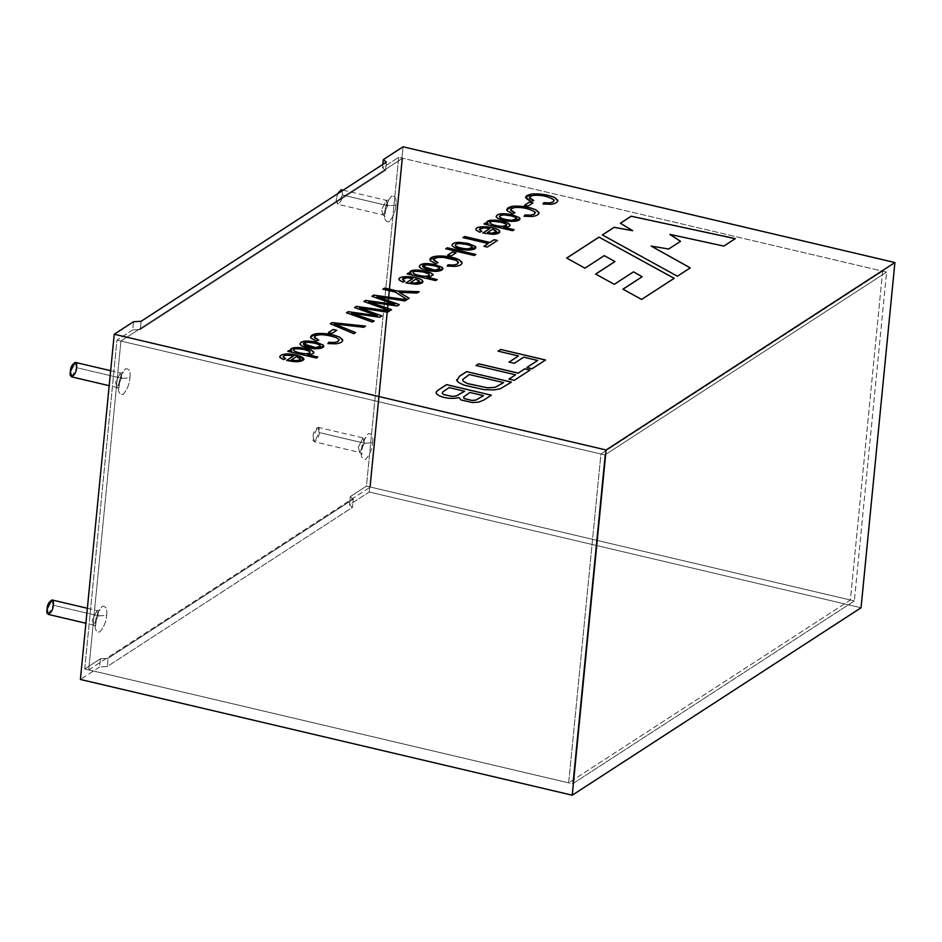 <?xml version="1.0" encoding="UTF-8"?>
<svg xmlns="http://www.w3.org/2000/svg" width="942" height="942" viewBox="0 0 942 942"><rect width="100%" height="100%" fill="white"/><g stroke="black" fill="none" stroke-linecap="round" stroke-linejoin="round"><path stroke-width="0.71" stroke-dasharray="4.71 3.53" d="M854.347 600.949L370.406 487.049L402.646 158.221L886.587 272.108L854.347 600.949L886.587 272.108L604.882 454.951L120.941 341.051L402.646 158.221L370.406 487.049L88.689 669.892L120.941 341.051L88.689 669.892L572.63 783.779L604.882 454.951L572.63 783.779L854.347 600.949L572.63 783.779L88.689 669.892L370.406 487.049L854.347 600.949M342.158 190.802L342.476 195.006C342.747 202.636 334.504 207.994 336.4 198.95L337.648 193.734L336.4 198.95L337.731 204.249L342.476 195.006L387.704 205.65L395.899 205.332C396.806 199.045 395.369 195.96 391.589 196.077C387.303 201.188 385.031 206.687 384.748 212.574C383.83 218.862 385.266 221.947 389.058 221.829C393.332 216.707 395.616 211.22 395.899 205.332C395.616 211.22 393.332 216.707 389.058 221.829C385.266 221.947 383.83 218.862 384.748 212.574C385.031 206.687 387.303 201.188 391.589 196.077C395.369 195.96 396.806 199.045 395.899 205.332L387.704 205.65L382.958 214.894L381.628 209.595L386.373 200.352L387.704 205.65L342.476 195.006L341.145 189.707M48.431 614.443L53.176 605.2L98.404 615.844L106.599 615.538C107.506 609.238 106.069 606.153 102.289 606.283C98.003 611.393 95.731 616.892 95.448 622.768C94.53 629.056 95.966 632.141 99.758 632.023C104.032 626.913 106.316 621.414 106.599 615.538C106.316 621.414 104.032 626.913 99.758 632.023C95.966 632.141 94.53 629.056 95.448 622.768C95.731 616.892 98.003 611.393 102.289 606.283C106.069 606.153 107.506 609.238 106.599 615.538L98.404 615.844L93.658 625.088L92.328 619.789L97.073 610.557L98.404 615.844L53.176 605.2L51.845 599.913M71.722 376.882L76.479 367.651L121.706 378.295L129.89 377.978C130.797 371.69 129.36 368.605 125.58 368.722C121.294 373.833 119.022 379.332 118.739 385.207C117.832 391.507 119.269 394.592 123.049 394.462C127.335 389.352 129.607 383.853 129.89 377.978C129.607 383.853 127.335 389.352 123.049 394.462C119.269 394.592 117.832 391.507 118.739 385.207C119.022 379.332 121.294 373.833 125.58 368.722C129.36 368.605 130.797 371.69 129.89 377.978L121.706 378.295L116.949 387.527L115.619 382.24L120.376 372.997L121.706 378.295L76.479 367.651L75.148 362.352M372.608 442.893C373.515 436.605 372.078 433.52 368.287 433.638C364.012 438.748 361.74 444.247 361.457 450.123C360.539 456.423 361.975 459.508 365.767 459.378C370.041 454.268 372.325 448.769 372.608 442.893C372.325 448.769 370.041 454.268 365.767 459.378C361.975 459.508 360.539 456.423 361.457 450.123C361.74 444.247 364.012 438.748 368.287 433.638C372.078 433.52 373.515 436.605 372.608 442.893L364.413 443.199L359.667 452.443L358.337 447.156L363.082 437.912L364.413 443.199L319.185 432.566L317.854 427.268L313.109 436.511L314.44 441.798L319.185 432.566L364.413 443.199L363.082 437.912L358.337 447.156L359.667 452.443L364.413 443.199L372.608 442.893M886.587 272.108L402.646 158.221L120.941 341.051L604.882 454.951L886.587 272.108M319.185 432.566C319.456 440.197 311.213 445.542 313.109 436.511C312.85 428.869 321.081 423.523 319.185 432.566M121.706 378.295L120.376 372.997L115.619 382.24L116.949 387.527L121.706 378.295M98.404 615.844L97.073 610.557L92.328 619.789L93.658 625.088L98.404 615.844M387.704 205.65L386.373 200.352L381.628 209.595L382.958 214.894L387.704 205.65M100.441 658.764L99.64 666.96L80.388 679.453L99.64 666.96L107.258 666.512L352.496 507.349L349.458 504.818L369.193 492.007L861.047 607.767L369.193 492.007L403.046 146.787L369.193 492.007L349.458 504.818L350.259 496.622L353.297 499.154L108.059 658.317L100.441 658.764L84.733 668.961L100.441 658.764L108.059 658.317L353.297 499.154L350.259 496.622L366.45 486.119L350.259 496.622L349.458 504.818L352.496 507.349L353.297 499.154L352.496 507.349L107.258 666.512L108.059 658.317L107.258 666.512L99.64 666.96L100.441 658.764M133.493 321.74L132.681 329.924L116.973 340.121L84.733 668.961L568.674 782.849L850.391 600.019L366.45 486.119L398.69 157.29L882.63 271.178L600.925 454.02L116.973 340.121L132.681 329.924L140.311 329.476L385.537 170.325L382.499 167.794L398.69 157.29L382.499 167.794L382.841 164.403L382.499 167.794L385.537 170.325L140.311 329.476L132.681 329.924L133.493 321.74M545.477 360.032L532.006 368.828L526.766 367.592L532.006 368.828L545.477 360.032M537.658 360.527L523.705 357.183L514.273 363.353L509.033 362.128L514.273 363.353L523.693 357.242L537.658 360.527M518.453 356.017L498.118 351.225L518.453 356.017M530.005 370.076L514.191 380.403L508.951 379.167L514.191 380.403L530.005 370.076M515.568 374.869L476.028 365.567L515.568 374.869M511.447 382.122L500.308 388.822L494.197 389.976L484.164 389.717L464.206 385.243L459.06 382.817L456.646 379.591L459.06 382.817L464.206 385.243L484.164 389.717L494.197 389.976L500.308 388.822L511.447 382.122M469.269 374.527L462.64 379.897L469.269 374.527M503.558 382.664L469.257 374.586L503.558 382.664M459.001 397.595L458.99 397.654C452.242 399.161 445.637 398.537 439.16 395.781L436.181 392.72L439.16 395.781C445.637 398.537 452.242 399.161 458.99 397.654L459.001 397.595M491.277 395.216L483.823 400.103L478.772 402.175L472.401 402.599L460.991 399.997L458.99 397.654L460.991 399.997L472.401 402.599L478.772 402.175L483.823 400.103L491.277 395.216M469.858 392.449L463.452 397.347L469.858 392.449M449.169 387.586L442.61 392.108L442.293 393.391L442.61 392.108L449.169 387.586M483.458 395.711L469.846 392.508L483.458 395.711M464.606 391.271L449.157 387.645L464.606 391.271M497.388 240.528L487.332 247.122L483.988 246.333L487.332 247.122L497.388 240.528M488.203 243.589L462.993 237.655L488.203 243.589M466.525 244.437L459.802 243.601C455.834 243.848 454.527 244.696 455.881 246.145C454.527 244.696 455.834 243.848 459.802 243.601L466.525 244.437M471.695 248.146C473.414 247.04 471.683 245.827 466.514 244.496C471.683 245.827 473.414 247.04 471.695 248.146M475.651 247.487L467.456 250.207L453.997 247.334L451.972 245.038L453.997 247.334C461.168 251.29 479.278 250.902 475.227 246.392M475.816 254.54L474.309 255.565L445.743 248.841L474.309 255.565L475.816 254.54M455.987 252.856L451.194 256.024L447.662 255.188L451.194 256.024L455.987 252.856M458.483 262.747L455.469 260.204L443.588 257.472L438.065 257.472L434.568 258.567L433.979 260.569L434.568 258.567L438.065 257.472L443.588 257.472L455.469 260.204L458.483 262.747M437.971 262.677L435.416 263.583L430.235 260.663L429.87 259.497L430.235 260.663L435.416 263.583L437.971 262.677M462.016 262.441C462.157 264.502 459.896 265.844 455.233 266.433L447.25 266.115L455.233 266.433C459.896 265.844 462.157 264.502 462.016 262.441M433.791 265.691L427.056 264.855L422.534 266.386L427.056 264.855L433.791 265.691M438.948 269.4C440.668 268.293 438.948 267.069 433.779 265.75C438.948 267.069 440.668 268.293 438.948 269.4M442.905 268.741L435.934 271.449C430.07 271.284 425.183 270.33 421.251 268.588L419.237 266.256M419.261 266.739L421.251 268.588C425.183 270.33 430.07 271.284 435.934 271.449C441.409 271.037 443.588 269.777 442.481 267.646M411.148 273.604L409.923 272.097L411.148 273.604M433.084 274.581L430.082 277.019L426.973 277.219L430.082 277.019L433.084 274.581M437.159 279.621L435.651 280.657L407.097 273.934L435.651 280.657L437.159 279.621M423.829 272.132L423.818 272.191C415.245 270.79 411.807 271.237 413.526 273.557C411.807 271.237 415.245 270.79 423.818 272.191L423.829 272.132M429.305 275.653L429.14 274.063L423.818 272.191L429.14 274.063L429.305 275.653M415.716 279.162L410.5 282.6L415.716 279.162M412.902 278.491L406.838 277.831L402.481 279.385L406.838 277.831L412.902 278.491M404.848 281.246L402.835 282.211L399.102 279.327L402.835 282.211L404.848 281.246M422.934 281.705L416.046 284.331L405.978 282.989L416.046 284.331L422.934 281.682M419.637 281.564L415.716 279.221L419.637 281.564M554.202 200.622L554.037 199.975C548.35 196.454 541.603 194.923 533.784 195.347L530.287 196.454L529.698 198.444L530.287 196.454L533.784 195.347C541.603 194.923 548.35 196.454 554.037 199.975L554.202 200.622M533.69 200.552L531.135 201.447L525.589 197.373L531.135 201.447L533.69 200.552M557.746 200.305C557.876 202.389 555.603 203.719 550.952 204.32L542.969 204.049L550.952 204.32C555.603 203.719 557.876 202.389 557.746 200.305M532.878 202.954L528.085 206.121L524.553 205.285L528.085 206.121L532.878 202.954M535.362 212.857L535.197 212.209C529.498 208.688 522.751 207.146 514.944 207.581L511.447 208.677L510.858 210.667L511.447 208.677L514.944 207.581C522.751 207.146 529.498 208.688 535.197 212.209L535.362 212.857M514.85 212.786L512.295 213.681L507.114 210.761L506.749 209.607L507.114 210.761L512.295 213.681L514.85 212.786M538.906 212.539C539.048 214.611 536.787 215.942 532.112 216.542L524.129 216.271L532.112 216.542C536.787 215.942 539.048 214.611 538.906 212.539M510.67 215.789L503.935 214.953L499.413 216.495L503.935 214.953L510.67 215.789M515.839 219.498C517.547 218.391 515.827 217.178 510.67 215.848C515.827 217.178 517.547 218.391 515.839 219.498M519.796 218.791L511.6 221.558L498.13 218.697L496.104 216.389L498.13 218.697C505.359 222.653 523.446 222.23 519.36 217.743M488.038 223.701L486.802 222.206L488.038 223.701M509.952 224.691C510.258 226.398 508.221 227.281 503.852 227.328C508.221 227.281 510.258 226.398 509.952 224.691M514.049 229.718L512.542 230.755L483.976 224.031L512.542 230.755L514.049 229.718M500.72 222.23L494.008 221.382C490.217 221.558 489.016 222.312 490.405 223.654C489.016 222.312 490.217 221.558 494.008 221.382L500.72 222.23M506.184 225.762C507.797 224.797 505.972 223.643 500.708 222.288C505.972 223.643 507.797 224.797 506.184 225.762M492.619 229.247L487.403 232.698L492.619 229.247M489.816 228.576L483.741 227.917L479.384 229.483L483.741 227.917L489.816 228.576M481.762 231.332L479.737 232.297L476.004 229.412L479.737 232.297L481.762 231.332M499.849 231.779L492.96 234.405L482.881 233.074L492.96 234.405L499.849 231.756M496.54 231.65L492.619 229.306L496.54 231.65M419.119 291.749L417.106 293.115L399.255 292.397L417.106 293.115L419.119 291.749M409.099 298.249L407.109 299.603L395.369 292.114L382.864 289.229L395.369 292.173L407.109 299.603L409.146 298.284L403.011 294.575M406.685 299.827L404.954 301.004L377.012 296.683L404.954 301.004L406.685 299.827M399.231 304.655L397.183 306.044L368.887 301.958L397.183 306.044L399.231 304.655M391.495 309.683L389.788 310.836L363.883 301.499L389.788 310.836L391.495 309.683M394.71 304.49L371.96 296.318L394.71 304.49M377.318 315.782L354.616 307.575M389.293 311.107L387.562 312.285L359.62 307.963L387.562 312.285L389.293 311.107M381.84 315.947L379.791 317.324L351.484 313.25L379.791 317.324L381.84 315.947M374.104 320.963L372.396 322.129L346.479 312.791L372.396 322.129L374.104 320.963M354.557 307.61L374.268 314.71M365.472 326.156L363.706 327.345L334.28 323.954L363.706 327.345L365.472 326.156M355.511 332.608L353.839 333.751L330.277 323.789L353.839 333.751L355.511 332.608M336.647 330.312L331.867 333.468L328.334 332.644L331.867 333.468L336.647 330.312M339.144 340.203L336.141 337.648C326.438 334.516 319.468 333.974 315.229 336.023L314.64 338.013L315.229 336.023C319.468 333.974 326.438 334.516 336.141 337.648L339.144 340.203M318.632 340.133L316.088 341.028L310.895 338.107L310.53 336.977L310.895 338.107L316.088 341.028L318.632 340.133M342.676 339.885C342.794 341.97 340.533 343.3 335.894 343.889L327.91 343.63L335.894 343.889C340.533 343.3 342.794 341.97 342.676 339.885M314.451 343.135L307.716 342.311L303.194 343.842L307.716 342.311L314.451 343.135M319.609 346.844C321.328 345.738 319.609 344.525 314.44 343.194C319.609 344.525 321.328 345.738 319.609 346.844M323.577 346.138L315.393 348.905L301.911 346.044L299.897 343.736L301.911 346.044C309.141 350 327.227 349.588 323.141 345.09M291.82 351.048L290.595 349.541L291.82 351.048M313.745 352.037C314.004 353.768 311.967 354.639 307.634 354.675C311.967 354.639 314.004 353.768 313.745 352.037M317.819 357.077L316.324 358.101L287.769 351.378L316.324 358.101L317.819 357.077M304.49 349.588L304.49 349.647C295.965 348.222 292.526 348.681 294.198 351.001C292.526 348.681 295.965 348.222 304.49 349.647L304.49 349.588M309.977 353.109L309.812 351.519L304.49 349.647L309.812 351.519L309.977 353.109M296.4 356.606L291.184 360.044L296.4 356.606M293.598 355.923L287.522 355.264C284.331 355.475 282.918 356.158 283.295 357.301C282.918 356.158 284.331 355.475 287.522 355.264L293.598 355.923M285.532 358.678L283.518 359.644L279.798 356.759L283.518 359.644L285.532 358.678M303.63 359.137L298.426 361.657L286.662 360.421L298.461 361.657L303.63 359.102M300.321 358.996L296.4 356.665L300.321 358.996M674.178 278.314L641.596 299.509L622.956 289.218L641.596 299.509L674.178 278.314M584.947 268.176L566.695 258.12L584.947 268.176M604.258 255.635L584.935 268.235L604.258 255.635M614.938 261.593L604.246 255.694L614.938 261.593M614.29 284.319L595.627 274.122L614.29 284.319M633.519 271.849L614.29 284.378L633.519 271.849M642.114 276.783L633.507 271.908L642.114 276.783M735.243 238.679L723.833 246.133L669.915 234.44L723.833 246.133L735.243 238.679M680.489 241.364L668.643 249.1L651.146 246.097L668.643 249.1L680.489 241.364M690.215 267.905L677.392 276.277L602.35 234.935L677.392 276.277L690.215 267.905M632.694 230.755L620.389 223.219L632.694 230.755M398.69 157.29L366.45 486.119L850.391 600.019L882.63 271.178L398.69 157.29M84.733 668.961L116.973 340.121L600.925 454.02L568.674 782.849L84.733 668.961M882.63 271.178L850.391 600.019L568.674 782.849L600.925 454.02L882.63 271.178M141.112 321.293L140.311 329.476L141.112 321.293M386.35 162.13L385.537 170.325L386.35 162.13M343.135 190.178L386.373 200.352L389.423 199.892C387.503 199.68 383.712 216.554 385.478 216.66L382.958 214.894L337.731 204.249M110.661 370.712L120.376 372.997L123.426 372.537C121.506 372.325 117.703 389.199 119.469 389.305L116.949 387.527L109.19 385.702M87.371 608.273L97.073 610.557L100.123 610.086C98.204 609.874 94.412 626.76 96.178 626.866L93.658 625.088L85.899 623.263M317.854 427.268L363.082 437.912L366.132 437.441C364.213 437.241 360.409 454.115 362.187 454.221L359.667 452.443L314.44 441.798"/><path stroke-width="1.41" d="M343.135 190.178L341.145 189.707L337.648 193.734L342.158 190.802M110.661 370.712L75.148 362.352L70.391 371.595L71.722 376.882L109.19 385.702M76.479 367.651C76.738 375.281 68.495 380.627 70.391 371.595C70.132 363.953 78.374 358.608 76.479 367.651M87.371 608.273L51.845 599.913L47.1 609.144L48.431 614.443L85.899 623.263M53.176 605.2C53.447 612.842 45.204 618.188 47.1 609.144C46.841 601.514 55.083 596.168 53.176 605.2M386.35 162.13L141.112 321.293L133.493 321.74L114.229 334.233L606.095 449.993L894.9 262.547L403.046 146.787L383.312 159.598L386.35 162.13L383.312 159.598L403.046 146.787L894.9 262.547L861.047 607.767L572.241 795.213L80.388 679.453L114.229 334.233L133.493 321.74L141.112 321.293L386.35 162.13M631.164 216.224L735.302 238.632L723.833 246.074L669.915 234.381L680.536 241.329L668.643 249.041L651.158 246.039L690.262 267.869L677.392 276.218L602.35 234.935L614.102 227.305L632.694 230.696L620.389 223.219L631.164 216.224L735.302 238.691L631.164 216.224L620.389 223.219L632.694 230.696L614.102 227.305L602.35 234.935L677.392 276.218L690.262 267.869L651.158 246.039L668.643 249.041L680.536 241.329L669.915 234.381L723.833 246.074L735.302 238.632L631.164 216.224M287.769 351.319L289.229 350.377L291.832 350.989C289.594 349.423 290.56 348.281 294.728 347.586L299.992 347.551L311.284 350.165L313.745 351.978C314.004 353.709 311.967 354.581 307.634 354.616L317.89 357.03L316.335 358.042L287.769 351.319L316.335 358.042L317.89 357.03L307.634 354.616C311.967 354.581 314.004 353.709 313.745 351.978L311.284 350.165L299.992 347.551L294.728 347.586L290.595 349.517L291.832 350.989L289.229 350.377L287.769 351.319M316.065 342.111L323.141 345.043C327.227 349.529 309.141 349.941 301.911 345.985L299.933 344.136C300.686 340.886 306.068 340.215 316.065 342.111C306.068 340.215 300.686 340.886 299.933 344.136L301.911 345.985L315.393 348.858L323.577 346.138L323.141 345.043L316.065 342.111L323.141 345.09L323.577 346.173L323.141 345.09L316.065 342.111M314.652 337.954L315.229 335.964C319.468 333.915 326.438 334.457 336.153 337.589L338.99 339.497L338.096 341.463L334.54 342.511L328.734 342.287L334.54 342.511L338.096 341.463L338.99 339.497L336.153 337.589C326.438 334.457 319.468 333.915 315.229 335.964L314.652 337.954L318.726 340.097L316.088 340.969L310.907 338.048C310.177 335.799 312.238 334.304 317.077 333.55C325.532 333.138 333.115 334.363 339.827 337.236L342.688 339.827C342.806 341.911 340.545 343.241 335.894 343.83L327.922 343.571L328.734 342.287L334.54 342.57L338.084 341.522L338.979 339.556L338.084 341.522L334.54 342.57L328.734 342.287L327.922 343.571L335.894 343.83C340.545 343.241 342.806 341.911 342.688 339.827L339.827 337.236C333.115 334.363 325.532 333.138 317.077 333.55L310.542 336.918L310.907 338.048L316.088 340.969L318.726 340.097L314.334 337.106L318.714 340.156L314.334 337.165M328.334 332.585L333.185 329.441L336.718 330.265L331.867 333.409L328.334 332.585L331.867 333.409L336.718 330.265L333.185 329.441L328.334 332.585M330.277 323.73L332.02 322.6L365.543 326.097L363.718 327.286L334.292 323.895L355.57 332.573L353.851 333.692L330.277 323.73L353.851 333.692L355.57 332.573L334.292 323.895L363.718 327.286L365.543 326.097L332.02 322.6L330.277 323.73M354.557 307.551L356.382 306.374L389.364 311.06L387.562 312.226L359.62 307.916L381.899 315.911L379.803 317.266L351.496 313.191L374.162 320.928L372.408 322.07L346.479 312.791L348.21 311.672L377.318 315.723L348.21 311.672L346.479 312.791L372.408 322.07L374.162 320.928L351.496 313.191L379.803 317.266L381.899 315.911L359.62 307.916L387.562 312.226L389.364 311.06L356.382 306.374L354.557 307.551L374.268 314.652L354.557 307.551M371.96 296.259L373.774 295.082L406.756 299.768L404.954 300.945L377.012 296.624L399.29 304.619L397.194 305.985L368.887 301.899L391.554 309.635L389.8 310.778L363.883 301.499L365.602 300.392L394.722 304.431L371.96 296.259L394.722 304.431L365.602 300.392L363.883 301.499L389.8 310.778L391.554 309.635L368.887 301.899L397.194 305.985L399.29 304.619L377.012 296.624L404.954 300.945L406.756 299.768L373.774 295.082L371.96 296.259M382.876 289.17L384.619 288.04L397.112 290.984L419.214 291.69L417.118 293.056L399.255 292.338L409.146 298.225L407.109 299.544L395.369 292.114L382.876 289.17L395.369 292.114L407.109 299.544L409.146 298.225L399.255 292.338L417.118 293.056L419.214 291.69L397.112 290.984L384.619 288.04L382.876 289.17M489.828 228.517L483.752 227.858C478.819 228.294 478.183 229.436 481.833 231.296L479.737 232.238L476.228 230.154C472.908 225.397 493.549 225.75 499.072 230.343C500.873 232.556 498.836 233.899 492.972 234.346L482.893 233.015L489.828 228.517L482.893 233.015L492.972 234.346L499.849 231.756L499.072 230.343C493.549 225.75 472.908 225.397 476.228 230.154L479.737 232.238L481.833 231.296L479.396 229.448L483.752 227.858L489.828 228.517M407.097 273.875L408.557 272.933L411.159 273.545C408.934 271.967 409.9 270.837 414.068 270.142L419.32 270.107L430.612 272.721L433.084 274.522L430.094 276.96L426.973 277.16L437.229 279.574L435.663 280.598L407.097 273.875L435.663 280.598L437.229 279.574L426.973 277.16L430.094 276.96L433.084 274.522L430.612 272.721L419.32 270.107L414.068 270.142L409.923 272.073L411.159 273.545L408.557 272.933L407.097 273.875M435.404 264.655L442.481 267.587C443.6 269.718 441.409 270.978 435.946 271.39C430.082 271.225 425.183 270.272 421.251 268.529L419.272 266.68C420.002 263.442 425.384 262.771 435.404 264.655C425.384 262.771 420.002 263.442 419.272 266.68L421.251 268.529C425.183 270.272 430.082 271.225 435.946 271.39L442.917 268.682L442.481 267.587L435.404 264.714L442.481 267.646L442.905 268.717L442.481 267.646L435.404 264.655M433.991 260.51L434.568 258.508L438.065 257.413L443.6 257.413L455.481 260.145L458.318 262.041L457.435 264.019L453.879 265.055L448.062 264.832L453.879 265.055L457.435 264.019L458.318 262.041L455.481 260.145L443.6 257.413L438.065 257.413L434.568 258.508L433.991 260.51L438.065 262.641L435.416 263.524L430.235 260.604C427.232 254.069 450.888 255.211 459.166 259.78L462.027 262.382C462.157 264.443 459.896 265.785 455.233 266.374L447.25 266.115L448.062 264.832L453.879 265.114L457.423 264.078L458.318 262.1L457.423 264.078L453.879 265.114L448.062 264.832L447.25 266.115L455.233 266.374C459.896 265.785 462.157 264.443 462.027 262.382L459.166 259.78L441.81 255.941L429.882 259.462L430.235 260.604L435.416 263.524L438.065 262.641L433.673 259.662L438.054 262.7L433.673 259.686M447.674 255.129L452.525 251.985L456.058 252.809L451.206 255.965L447.674 255.129L451.206 255.965L456.058 252.809L452.525 251.985L447.674 255.129M445.754 248.782L447.32 247.77L475.875 254.493L474.309 255.506L445.754 248.782L474.309 255.506L475.875 254.493L447.32 247.77L445.754 248.782M468.15 243.401L475.227 246.333C479.278 250.843 461.18 251.243 453.997 247.275L452.007 245.438C452.03 243.578 454.327 242.53 458.919 242.294L468.15 243.401L458.919 242.294C454.327 242.53 452.03 243.578 452.007 245.438L453.997 247.275L467.456 250.148L475.663 247.428L475.227 246.333L468.15 243.46L475.227 246.392L475.651 247.463L475.227 246.392L468.15 243.401M462.993 237.596L464.677 236.501L489.899 242.435L494.114 239.704L497.458 240.481L487.332 247.063L483.988 246.274L488.215 243.531L462.993 237.596L488.215 243.531L483.988 246.274L487.332 247.063L497.458 240.481L494.114 239.704L489.899 242.435L464.677 236.501L462.993 237.596M459.001 397.595C452.254 399.102 445.637 398.478 439.16 395.734L436.464 393.791C435.616 392.614 436.44 391.213 438.937 389.588L446.567 384.63L491.347 395.169L483.835 400.044L478.783 402.116L472.401 402.54L461.003 399.938L459.001 397.595L461.003 399.938L472.401 402.54L478.783 402.116L483.835 400.044L491.347 395.169L446.567 384.63L438.937 389.588C436.44 391.213 435.616 392.614 436.464 393.791L439.16 395.734C445.637 398.478 452.254 399.102 459.001 397.595M511.447 382.122L500.32 388.763L494.197 389.917L484.176 389.658L464.206 385.184L459.06 382.758L456.846 380.627L459.437 376.282L466.667 371.584L511.447 382.122L466.667 371.584L459.437 376.282L456.846 380.627L459.06 382.758L464.206 385.184L484.176 389.658L494.197 389.917L500.32 388.763L511.447 382.122M476.04 365.508L478.677 363.789L518.218 373.103L524.835 368.805L530.075 370.041L514.191 380.344L508.951 379.108L515.568 374.81L476.04 365.508L515.568 374.81L508.951 379.108L514.191 380.344L530.075 370.041L524.835 368.805L518.218 373.103L478.677 363.789L476.04 365.508M498.13 351.166L500.767 349.458L545.548 359.997L532.018 368.769L526.778 367.533L537.658 360.468L523.705 357.183L514.285 363.306L509.045 362.069L518.465 355.958L498.13 351.166L518.465 355.958L509.045 362.069L514.285 363.306L523.705 357.183L537.658 360.468L526.778 367.533L532.018 368.769L545.548 359.997L500.767 349.458L498.13 351.166M412.914 278.432L406.838 277.772C401.928 278.208 401.28 279.35 404.919 281.222L402.835 282.153L399.326 280.068C395.958 275.347 416.623 275.629 422.157 280.257C423.971 282.459 421.934 283.801 416.058 284.272L405.99 282.93L412.914 278.432L405.99 282.93L416.058 284.272L422.934 281.682L422.157 280.257C416.623 275.629 395.958 275.347 399.326 280.068L402.835 282.153L404.919 281.222L402.493 279.362L406.838 277.772L412.914 278.432M529.698 198.385L530.287 196.395L533.784 195.3C541.603 194.864 548.35 196.407 554.037 199.916L553.154 201.882L549.61 202.93L543.793 202.707L549.61 202.93L553.154 201.882L554.037 199.916C548.35 196.407 541.603 194.864 533.784 195.3L530.287 196.395L529.698 198.385L533.784 200.528L531.147 201.388C523.705 197.961 524.035 195.489 532.136 193.97C540.59 193.557 548.173 194.794 554.885 197.655L557.746 200.246C557.876 202.33 555.615 203.66 550.952 204.261L542.981 203.99L543.793 202.707L549.598 202.989L553.154 201.941L554.037 199.975L553.154 201.941L549.598 202.989L543.793 202.707L542.981 203.99L550.952 204.261C555.615 203.66 557.876 202.33 557.746 200.246L554.885 197.655C548.173 194.794 540.59 193.557 532.136 193.97L525.589 197.349L531.147 201.388L533.784 200.528L529.392 197.537L533.773 200.587L529.392 197.561M524.553 205.226L529.404 202.083L532.937 202.919L528.085 206.062L524.553 205.226L528.085 206.062L532.937 202.919L529.404 202.083L524.553 205.226M510.858 210.608L511.447 208.618L514.956 207.523C522.763 207.087 529.51 208.629 535.197 212.15L534.314 214.117L530.77 215.165L524.953 214.929L530.77 215.165L534.314 214.117L535.197 212.15C529.51 208.629 522.763 207.087 514.956 207.523L511.447 208.618L510.858 210.608L514.944 212.751L512.307 213.622L507.114 210.702C506.372 208.465 508.421 206.969 513.296 206.192C521.75 205.792 529.333 207.016 536.045 209.889L538.906 212.48C539.048 214.552 536.787 215.883 532.112 216.483L524.141 216.224L524.953 214.929L530.758 215.223L534.314 214.175L535.197 212.209L534.314 214.175L530.758 215.223L524.953 214.929L524.141 216.224L532.112 216.483C536.787 215.883 539.048 214.552 538.906 212.48L536.045 209.889C529.333 207.016 521.75 205.792 513.296 206.192L506.749 209.571L507.114 210.702L512.307 213.622L514.944 212.751L510.552 209.76L514.933 212.81L510.552 209.819M512.295 214.752L519.372 217.684C523.446 222.171 505.359 222.595 498.141 218.638L496.14 216.79C496.893 213.54 502.274 212.868 512.295 214.752C502.274 212.868 496.893 213.54 496.14 216.79L498.141 218.638L511.612 221.5L519.796 218.791L519.372 217.684L512.295 214.752L519.36 217.743L519.796 218.815L519.36 217.743L512.295 214.752M483.988 223.972L485.436 223.03L488.038 223.643C485.813 222.076 486.778 220.946 490.959 220.24L496.198 220.204L507.491 222.818L509.963 224.632C510.258 226.339 508.233 227.222 503.864 227.269L514.108 229.683L512.542 230.696L483.988 223.972L512.542 230.696L514.108 229.683L503.864 227.269C508.233 227.222 510.258 226.339 509.963 224.632L507.491 222.818L496.198 220.204L490.959 220.24L486.814 222.171L488.038 223.643L485.436 223.03L483.988 223.972M283.306 357.242C282.93 356.1 284.331 355.417 287.534 355.205L293.598 355.864L287.534 355.205C284.331 355.417 282.93 356.1 283.306 357.242L285.603 358.655L283.53 359.585L280.01 357.501C279.433 355.523 281.729 354.333 286.91 353.921C295.847 353.745 307.893 358.231 302.618 360.397C299.839 362.164 294.516 362.152 286.674 360.362L293.598 355.864L286.674 360.362L298.426 361.598L303.63 359.102L298.484 355.676L286.91 353.921C281.729 354.333 279.433 355.523 280.01 357.501L283.53 359.585L285.603 358.655L283.177 356.83M598.994 237.113L674.178 278.314L641.596 299.45L622.956 289.159L642.114 276.724L633.519 271.849L614.29 284.319L595.638 274.063L614.938 261.535L604.258 255.635L584.947 268.176L566.707 258.061L598.994 237.113L674.166 278.373L598.994 237.113L566.707 258.061L584.947 268.176L604.258 255.635L614.938 261.535L595.638 274.063L614.29 284.319L633.519 271.849L642.114 276.783L622.956 289.159L641.596 299.45L674.178 278.314L598.994 237.113M382.841 164.403L383.312 159.598L382.841 164.403M80.388 679.453L572.241 795.213L606.095 449.993L114.229 334.233L80.388 679.453M572.241 795.213L861.047 607.767L894.9 262.547L606.095 449.993L572.241 795.213M498.118 351.225L500.767 349.458L545.536 360.056L500.767 349.517L498.118 351.225M526.766 367.592L537.658 360.468L526.766 367.592M509.033 362.128L518.465 355.958L509.033 362.128M476.028 365.567L478.677 363.789L518.206 373.162L524.835 368.805L530.063 370.1L524.824 368.864L518.206 373.162L478.666 363.848L476.028 365.567M508.951 379.167L515.568 374.81L508.951 379.167M456.646 379.626L456.846 380.627M456.835 380.686L459.437 376.341L466.667 371.584L511.435 382.181L466.667 371.643L459.437 376.341L456.835 380.686M503.57 382.605L495.009 387.339L487.426 387.786L467.456 383.535L463.24 381.227L462.71 379.52L469.269 374.527L503.57 382.605L469.269 374.527L462.71 379.52L463.24 381.227L467.456 383.535L487.426 387.786L495.009 387.339L503.57 382.605M462.71 379.579L463.24 381.286L467.444 383.594L487.426 387.845L495.009 387.397L503.558 382.664L495.009 387.397L487.426 387.845L467.444 383.594L463.24 381.286L462.71 379.579M436.181 392.684L436.464 393.791M436.464 393.85C435.616 392.673 436.44 391.271 438.925 389.647L446.567 384.63L491.335 395.228L446.555 384.689L438.925 389.647C436.44 391.271 435.616 392.673 436.464 393.85M483.458 395.652L475.781 400.091L472.06 400.421L464.229 398.548L463.523 397.041L469.858 392.449L483.458 395.652L469.858 392.449L463.523 397.041L464.229 398.548L472.06 400.421L475.781 400.091L483.458 395.652M463.511 397.1L464.229 398.607L472.06 400.48L475.769 400.15L483.458 395.711L475.769 400.15L472.06 400.48L464.229 398.607L463.511 397.1M442.293 393.332L443.764 394.557L452.101 396.37L456.305 395.946L464.618 391.213L456.305 395.946L452.101 396.37L443.764 394.557L442.293 393.332L442.61 392.049L449.169 387.586L464.606 391.271L449.169 387.586L442.61 392.049L442.293 393.332L442.61 392.049M442.61 392.108L442.293 393.391L443.764 394.616L452.089 396.429L456.305 396.005L464.606 391.271L456.305 396.005L452.089 396.429L443.764 394.616L442.293 393.391L442.61 392.108L442.293 393.391M462.993 237.655L464.677 236.501L489.887 242.494L494.114 239.704L497.458 240.54L494.114 239.763L489.887 242.494L464.677 236.56L462.993 237.655M483.988 246.333L488.215 243.531L483.988 246.333M472.283 247.393L471.707 248.087C473.414 246.981 471.695 245.768 466.525 244.437L459.802 243.542C455.846 243.79 454.539 244.637 455.881 246.086C454.539 244.637 455.846 243.79 459.802 243.542L466.525 244.437C471.695 245.768 473.414 246.981 471.707 248.087L467.75 248.888C462.652 248.606 458.695 247.675 455.881 246.086L455.269 245.167L455.881 246.145C458.683 247.734 462.64 248.664 467.75 248.947L472.295 247.369L467.75 248.947C462.64 248.664 458.683 247.734 455.881 246.145L455.28 245.132M451.995 245.497C452.019 243.637 454.327 242.589 458.919 242.353L468.15 243.46L458.919 242.353C454.327 242.589 452.019 243.637 451.995 245.497M455.881 246.086C458.695 247.675 462.652 248.606 467.75 248.888L471.707 248.087M445.743 248.841L447.32 247.77L475.875 254.552L447.309 247.828L445.743 248.841M447.662 255.188L452.525 251.985L456.046 252.868L452.513 252.044L447.662 255.188M458.318 262.041L458.483 262.747M462.063 262.971L459.166 259.839L441.845 256L429.87 259.497L441.845 256L459.166 259.839L462.027 262.382M447.25 266.174L448.062 264.89L447.25 266.174M433.791 265.691C438.948 267.022 440.668 268.235 438.96 269.341L435.016 270.13L422.534 266.362L427.056 264.796L433.791 265.691L427.056 264.796C417.871 264.678 424.018 269.883 435.016 270.13L438.96 269.341C440.668 268.235 438.948 267.022 433.791 265.691M439.549 268.647L435.004 270.189L422.534 266.386L435.004 270.189L439.549 268.588L438.96 269.341M419.261 266.739C420.002 263.501 425.372 262.83 435.404 264.714C425.372 262.83 420.002 263.501 419.261 266.739M407.097 273.934L408.557 272.933L411.159 273.545L408.545 272.992L407.097 273.934M433.19 275.135L430.6 272.78L419.32 270.166L414.068 270.201L409.923 272.097L414.068 270.201L419.32 270.166L430.6 272.78L433.084 274.522M426.973 277.219L437.218 279.633L426.973 277.219M429.14 274.016L429.317 275.594L429.14 274.016L423.829 272.132C415.245 270.731 411.819 271.178 413.526 273.498C411.819 271.178 415.245 270.731 423.829 272.132L429.14 274.016L429.317 275.594L425.513 276.3C420.662 276.018 416.658 275.088 413.526 273.498L412.902 272.603L413.526 273.557C416.658 275.146 420.65 276.077 425.501 276.359L429.305 275.653L429.14 274.063M429.305 275.653L425.501 276.359C420.65 276.077 416.658 275.146 413.526 273.557L412.914 272.579M413.526 273.498C416.658 275.088 420.662 276.018 425.513 276.3L429.317 275.594M410.5 282.541L415.716 279.162L419.637 281.528L415.057 283.083L410.5 282.541L415.057 283.083C420.827 282.47 421.05 281.163 415.716 279.162L410.5 282.541M402.481 279.385L404.848 281.246L402.481 279.421M399.102 279.291L399.326 280.068M399.314 280.127C395.946 275.405 416.623 275.688 422.157 280.316L422.934 281.705L422.157 280.316C416.623 275.688 395.946 275.405 399.314 280.127M405.978 282.989L412.902 278.491L405.978 282.989M410.5 282.6L415.057 283.142L419.637 281.564L415.057 283.142L410.5 282.6M554.037 199.916L554.202 200.622M557.794 200.858L554.885 197.714C548.162 194.853 540.578 193.616 532.136 194.028L525.589 197.373L532.136 194.028C540.578 193.616 548.162 194.853 554.885 197.714L557.746 200.246M542.969 204.049L543.793 202.765L542.969 204.049M524.553 205.285L529.404 202.083L532.937 202.977L529.404 202.141L524.553 205.285M535.197 212.15L535.362 212.857M538.954 213.116L536.045 209.948C529.322 207.075 521.738 205.851 513.284 206.251L506.749 209.607L513.284 206.251C521.738 205.851 529.322 207.075 536.045 209.948L538.906 212.48M524.129 216.271L524.941 214.988L524.129 216.271M516.428 218.744L515.839 219.439C517.558 218.332 515.839 217.119 510.67 215.789L503.946 214.894C500.014 215.117 498.707 215.965 500.025 217.449C498.707 215.965 500.014 215.117 503.946 214.894L510.67 215.789C515.839 217.119 517.558 218.332 515.839 219.439L511.895 220.24C506.784 219.957 502.828 219.027 500.025 217.449L499.413 216.519L500.014 217.508C502.828 219.086 506.784 220.016 511.883 220.298L516.428 218.721L511.883 220.298C506.784 220.016 502.828 219.086 500.014 217.508L499.413 216.519M496.14 216.848C496.881 213.599 502.263 212.927 512.283 214.811C502.263 212.927 496.881 213.599 496.14 216.848M500.025 217.449C502.828 219.027 506.784 219.957 511.895 220.24L515.839 219.439M483.976 224.031L485.436 223.03L488.038 223.643L485.436 223.089L483.976 224.031M486.802 222.206L490.947 220.298L496.198 220.263L507.491 222.877L510.069 225.244L507.491 222.877L496.198 220.263L490.947 220.298L486.802 222.206M503.852 227.328L514.108 229.742L503.852 227.328M500.72 222.23C505.972 223.584 507.809 224.738 506.195 225.703L502.392 226.398C497.541 226.127 493.549 225.185 490.417 223.595L489.793 222.653L490.405 223.654C493.537 225.244 497.529 226.186 502.392 226.457L506.195 225.703C507.809 224.738 505.972 223.584 500.72 222.23L494.008 221.323L500.72 222.23M490.417 223.595C489.028 222.253 490.229 221.5 494.008 221.323C490.229 221.5 489.028 222.253 490.417 223.595C493.549 225.185 497.541 226.127 502.392 226.398L506.195 225.703M506.678 225.079L502.392 226.457C497.529 226.186 493.537 225.244 490.405 223.654L489.793 222.712M487.403 232.639L492.619 229.247L496.54 231.614L491.959 233.169L487.403 232.639L491.959 233.169C497.741 232.556 497.965 231.249 492.619 229.247L487.403 232.639M479.384 229.483L481.762 231.332L479.396 229.448M476.004 229.389L476.228 230.154M476.216 230.213C472.896 225.456 493.537 225.809 499.072 230.401L499.849 231.779L499.072 230.401C493.537 225.809 472.896 225.456 476.216 230.213M482.881 233.074L489.816 228.576L482.881 233.074M487.403 232.698L491.959 233.227L496.54 231.65L491.959 233.227L487.403 232.698M382.864 289.229L384.619 288.04L397.112 291.043L419.202 291.749L397.112 291.043L384.607 288.099L382.864 289.229M403.011 294.575L409.146 298.284M371.96 296.318L373.774 295.082L406.756 299.827L373.774 295.14L371.96 296.318M377.012 296.683L399.29 304.678L377.012 296.683M368.887 301.958L391.554 309.694L368.887 301.958M363.871 301.558L365.602 300.392L394.722 304.431L365.59 300.451L363.871 301.558M354.557 307.61L356.382 306.374L389.364 311.119L356.37 306.433M359.62 307.963L381.899 315.97L359.62 307.963M351.484 313.25L374.162 320.987L351.484 313.25M346.479 312.85L348.21 311.672L377.318 315.782L348.199 311.731L346.479 312.85M374.268 314.652L377.318 315.723M330.277 323.789L332.02 322.6L365.543 326.156L332.02 322.659L330.277 323.789M334.28 323.954L355.57 332.632L334.28 323.954M328.334 332.644L333.185 329.441L336.718 330.324L333.185 329.5L328.334 332.644M338.99 339.497L339.144 340.203M342.723 340.462L339.827 337.295C333.115 334.422 325.532 333.197 317.065 333.609L310.542 336.953L317.065 333.609C325.532 333.197 333.115 334.422 339.827 337.295L342.688 339.827M327.91 343.63L328.723 342.346L327.91 343.63M314.451 343.135C319.609 344.466 321.34 345.679 319.621 346.786L315.676 347.586L303.194 343.806L307.728 342.252L314.451 343.135L307.728 342.252C298.532 342.123 304.678 347.339 315.676 347.586L319.621 346.786C321.34 345.679 319.609 344.466 314.451 343.135M320.209 346.103L315.676 347.645L303.194 343.842L315.676 347.645L319.621 346.786M299.921 344.195C300.675 340.945 306.056 340.274 316.065 342.17C306.056 340.274 300.675 340.945 299.921 344.195M287.769 351.378L289.229 350.377L291.832 350.989L289.218 350.436L287.769 351.378M313.851 352.591L311.272 350.224L299.98 347.61L294.728 347.645L290.595 349.541L294.728 347.645L299.98 347.61L311.272 350.224L313.745 351.978M307.634 354.675L317.89 357.089L307.634 354.675M309.812 351.46L309.977 353.05L309.812 351.46L304.49 349.588C295.965 348.163 292.538 348.622 294.198 350.942C292.538 348.622 295.965 348.163 304.49 349.588L309.812 351.46L309.977 353.05L306.174 353.756C301.322 353.474 297.331 352.532 294.198 350.942L293.574 350L294.198 351.001C297.331 352.591 301.31 353.533 306.162 353.815L309.977 353.109L309.812 351.519M309.977 353.109L306.162 353.815C301.31 353.533 297.331 352.591 294.198 351.001L293.574 350.024M294.198 350.942C297.331 352.532 301.322 353.474 306.174 353.756L309.977 353.05M299.933 358.16L296.4 356.606L291.196 359.985L295.741 360.527C299.509 360.35 300.898 359.561 299.933 358.16C300.898 359.561 299.509 360.35 295.741 360.527L291.184 360.044L296.4 356.606L300.321 358.996M279.798 356.724L280.01 357.501M279.998 357.56C279.421 355.581 281.729 354.392 286.91 353.98L298.437 355.711L303.63 359.137L298.437 355.711L286.91 353.98C281.729 354.392 279.421 355.581 279.998 357.56M286.662 360.421L293.598 355.923L286.662 360.421M291.184 360.044L295.729 360.586C299.497 360.409 300.898 359.62 299.933 358.219C300.898 359.62 299.497 360.409 295.729 360.586L291.184 360.044M566.695 258.12L598.982 237.172L566.695 258.12M595.627 274.122L614.938 261.593L595.627 274.122M622.956 289.218L642.114 276.783L622.956 289.218M669.915 234.44L680.524 241.387L669.915 234.44M651.146 246.097L690.262 267.928L651.146 246.097M602.338 234.982L614.102 227.305L632.694 230.696L614.09 227.363L602.338 234.982M620.389 223.278L631.164 216.283L620.389 223.278"/></g></svg>
